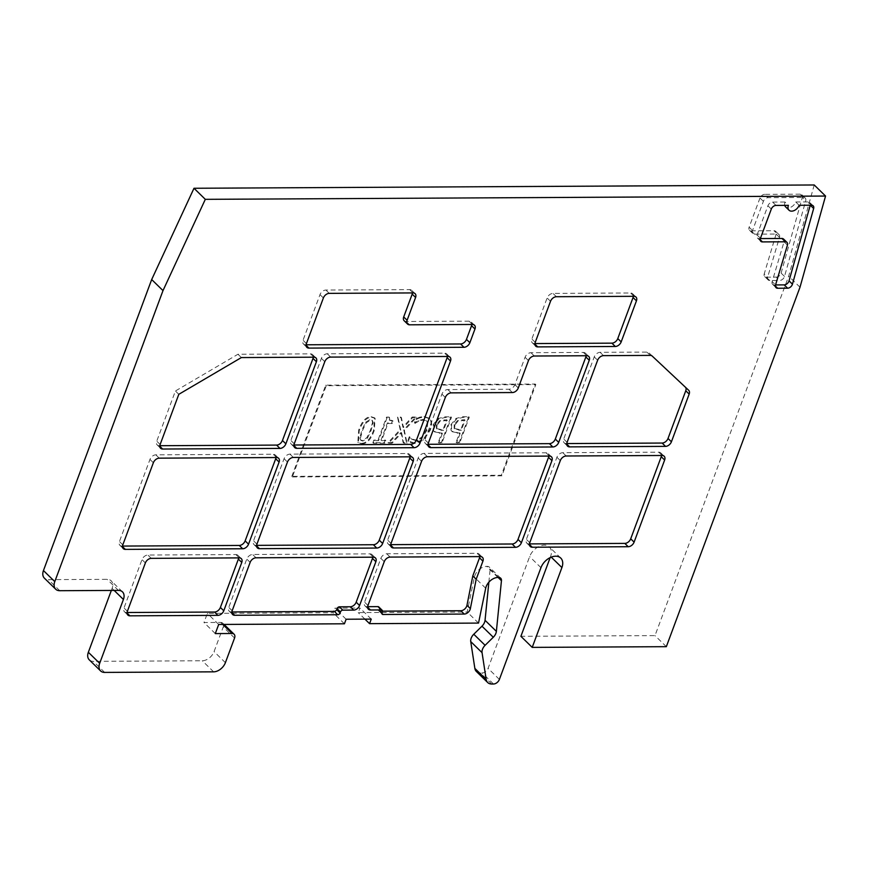 <?xml version="1.0" encoding="UTF-8"?>
<svg xmlns="http://www.w3.org/2000/svg" width="869" height="869" viewBox="0 0 869 869"><rect width="100%" height="100%" fill="white"/><g stroke="black" fill="none" stroke-linecap="round" stroke-linejoin="round"><path stroke-width="0.65" stroke-dasharray="4.34 3.26" d="M256.627 545.352L256.029 545.352A5.333 3.574 -45.7 0 1 253.998 544.613A5.333 3.574 -45.7 0 1 253.531 540.811L284.065 458.713A5.333 3.574 -45.7 0 1 289.953 454.129L407.3 453.509A5.333 3.574 -45.7 0 1 409.332 454.248A5.333 3.574 -45.7 0 1 410.092 456.822M122.529 546.069L121.921 546.069A5.333 3.574 -45.7 0 1 119.889 545.319A5.333 3.574 -45.7 0 1 119.433 541.528L149.968 459.419A5.333 3.574 -45.7 0 1 155.855 454.835L273.192 454.215A5.333 3.574 -45.7 0 1 275.223 454.965A5.333 3.574 -45.7 0 1 275.984 457.539M529.471 543.907L528.873 543.907A5.333 3.574 -45.7 0 1 526.842 543.168A5.333 3.574 -45.7 0 1 526.375 539.367L556.91 457.268A5.333 3.574 -45.7 0 1 562.797 452.684L658.745 452.173A5.333 3.574 -45.7 0 1 660.777 452.923A5.333 3.574 -45.7 0 1 661.537 455.497M566.794 443.559L566.197 443.559A5.333 3.574 -45.7 0 1 564.166 442.81A5.333 3.574 -45.7 0 1 563.699 439.019L594.233 356.909A5.333 3.574 -45.7 0 1 600.121 352.325L646.862 352.086A5.333 3.574 -45.7 0 1 648.861 352.792L685.261 386.955A5.333 3.574 -45.7 0 1 685.293 386.987A5.333 3.574 -45.7 0 1 685.684 387.487M306.127 344.787L305.53 344.787A5.333 3.574 -45.7 0 1 303.498 344.037A5.333 3.574 -45.7 0 1 303.031 340.246L319.998 294.634A5.333 3.574 -45.7 0 1 325.886 290.05L409.701 289.605A5.333 3.574 -45.7 0 1 411.732 290.355A5.333 3.574 -45.7 0 1 412.493 292.929M404.172 320.748A5.333 3.574 134.3 0 0 406.203 321.487L469.064 321.161A5.333 3.574 -45.7 0 1 471.096 321.899A5.333 3.574 -45.7 0 1 471.856 324.474M127.091 612.504L126.494 612.504A5.333 3.574 -45.7 0 1 124.463 611.765A5.333 3.574 -45.7 0 1 123.995 607.974L141.984 559.614A5.333 3.574 -45.7 0 1 147.871 555.03L235.868 554.563A5.333 3.574 -45.7 0 1 237.9 555.313A5.333 3.574 -45.7 0 1 238.671 557.887M534.946 343.57L534.337 343.57A5.333 3.574 -45.7 0 1 532.306 342.831A5.333 3.574 -45.7 0 1 531.85 339.029L547.112 297.98A5.333 3.574 -45.7 0 1 552.999 293.396L630.557 292.983A5.333 3.574 -45.7 0 1 632.589 293.733A5.333 3.574 -45.7 0 1 633.349 296.307M382.479 611.157L379.612 611.168A2.129 1.434 -45.7 0 1 378.797 610.864A2.129 1.434 -45.7 0 1 378.612 609.354L378.96 608.441A2.129 1.434 134.3 0 0 378.775 606.92M367.663 606.681L367.066 606.681A5.333 3.574 -45.7 0 1 365.034 605.932A5.333 3.574 -45.7 0 1 364.567 602.141L380.85 558.354A5.333 3.574 -45.7 0 1 386.738 553.77L477.027 553.292A5.333 3.574 -45.7 0 1 479.058 554.031A5.333 3.574 -45.7 0 1 479.829 556.616M231.86 611.95L231.263 611.95A5.333 3.574 -45.7 0 1 229.231 611.211A5.333 3.574 -45.7 0 1 228.764 607.409L246.753 559.06A5.333 3.574 -45.7 0 1 252.64 554.476L369.977 553.857A5.333 3.574 -45.7 0 1 372.008 554.607A5.333 3.574 -45.7 0 1 372.768 557.181M428.059 444.287L427.45 444.298A5.333 3.574 -45.7 0 1 425.419 443.548A5.333 3.574 -45.7 0 1 424.963 439.757L441.919 394.135A5.333 3.574 -45.7 0 1 447.807 389.551L508.995 389.236A5.333 3.574 134.3 0 0 514.882 384.652L525.061 357.278A5.333 3.574 -45.7 0 1 530.948 352.695L583.36 352.423A5.333 3.574 -45.7 0 1 585.391 353.162A5.333 3.574 -45.7 0 1 586.151 355.736M159.842 445.71L159.244 445.71A5.333 3.574 -45.7 0 1 157.213 444.971A5.333 3.574 -45.7 0 1 156.746 441.18L175.408 390.996L237.976 354.248L310.515 353.868A5.333 3.574 -45.7 0 1 312.547 354.606A5.333 3.574 -45.7 0 1 313.307 357.192M241.365 357.572L237.976 354.248M178.808 394.32L175.408 390.996M293.95 445.004L293.353 445.004A5.333 3.574 -45.7 0 1 291.321 444.255A5.333 3.574 -45.7 0 1 290.854 440.464L321.389 358.354A5.333 3.574 -45.7 0 1 327.276 353.77L444.624 353.151A5.333 3.574 -45.7 0 1 446.655 353.9A5.333 3.574 -45.7 0 1 447.416 356.475M390.735 544.646L390.138 544.646A5.333 3.574 -45.7 0 1 388.106 543.896A5.333 3.574 -45.7 0 1 387.639 540.105L418.174 457.996A5.333 3.574 -45.7 0 1 424.061 453.412L546.036 452.771A5.333 3.574 -45.7 0 1 548.067 453.52A5.333 3.574 -45.7 0 1 548.839 456.095M359.831 437.813L360.483 439.91L362.286 440.485L366.827 437.715L370.498 430.014L372.573 422.236L371.899 420.14L370.075 419.553L365.643 422.225L361.884 430.036L359.831 437.813L360.396 438.367L362.449 430.589L366.207 422.779L370.639 420.107L372.464 420.694L373.138 422.779L371.063 430.568L367.402 438.269L362.851 441.039L361.048 440.464L360.396 438.367M361.797 443.874C366.87 443.907 371.02 439.464 374.257 430.546L375.136 418.391L371.693 417.272C366.631 417.294 362.482 421.737 359.255 430.6L358.386 442.766L361.797 443.874L357.822 442.212L358.691 430.046C361.917 421.183 366.055 416.74 371.128 416.718L374.572 417.837L373.692 429.992C370.455 438.91 366.305 443.353 361.232 443.32M401.641 432.958L403.672 443.114L407.04 443.103L404.324 430.351L416.305 417.554L412.732 417.576L403.422 427.602L401.435 417.631L398.067 417.652L400.728 430.198L388.573 443.201L392.147 443.179L401.641 432.958L401.076 432.414L391.582 442.625L387.998 442.647L400.164 429.644L397.502 417.098L400.87 417.077L402.858 427.048L412.167 417.022L415.74 417.001L403.748 429.797L406.464 442.549L403.107 442.56L401.076 432.414M392.147 443.179L391.582 442.625M403.672 443.114L403.107 442.56M407.04 443.103L406.464 442.549M404.324 430.351L403.748 429.797M416.305 417.554L415.74 417.001M412.732 417.576L412.167 417.022M403.422 427.602L402.858 427.048M401.435 417.631L400.87 417.077M398.067 417.652L397.502 417.098M400.728 430.198L400.164 429.644M388.573 443.201L387.998 442.647M454.226 424.583L454.139 428.374L455.139 429.514L454.139 428.374L460.711 429.862L464.491 419.673L457.366 420.683L454.226 424.583L454.791 425.137L457.93 421.237L465.056 420.227L461.276 430.416L454.715 428.917L454.791 425.137M461.276 430.416L460.711 429.862M465.056 420.227L464.491 419.673M460.19 433.316L456.649 442.832L459.777 442.821L469.271 417.272L463.373 417.305L456.638 418.934L451.576 425.05L451.522 430.72L452.325 431.763L460.19 433.316L451.761 431.209L450.957 430.166L451.011 424.496L456.073 418.38L462.808 416.751L468.706 416.718L459.201 442.267L456.084 442.278L459.625 432.762M456.649 442.832L456.084 442.278M459.777 442.821L459.201 442.267M469.271 417.272L468.706 416.718M436.423 424.68L436.347 428.46L437.335 429.601L436.347 428.46L442.908 429.959L446.688 419.77L439.562 420.781L436.423 424.68L436.988 425.234L440.127 421.335L447.263 420.324L443.472 430.513L436.911 429.014L436.988 425.234M443.472 430.513L442.908 429.959M447.263 420.324L446.688 419.77M442.397 433.403L438.856 442.929L441.973 442.918L451.467 417.37L445.58 417.402L438.845 419.032L433.772 425.147L433.718 430.807L434.522 431.86L442.397 433.403L433.957 431.306L433.153 430.253L433.207 424.593L438.269 418.478L445.004 416.848L450.902 416.816L441.409 442.364L438.291 442.375L441.832 432.86M438.856 442.929L438.291 442.375M441.973 442.918L441.409 442.364M451.467 417.37L450.902 416.816M420.238 417.739L416.566 419.249L415.045 423.344L418.728 421.204L423.561 419.955L426.831 421.139L427.776 422.551L426.994 430.264L421.954 437.998L415.893 440.572L411.819 439.334L409.853 437.303L408.343 441.354L410.928 442.788L414.839 443.516L423.627 440.116L430.242 430.253C431.784 426.038 432.012 422.801 430.937 420.531L429.731 418.793L424.615 417.055L420.238 417.739L419.673 417.185L424.05 416.501L429.167 418.239L430.372 419.988C431.448 422.247 431.22 425.484 429.677 429.699L423.062 439.562L414.263 442.962L407.778 440.8L409.288 436.749L411.243 438.78L415.328 440.018L421.389 437.444L426.429 429.71L427.2 422.008L426.266 420.596L422.986 419.401L418.163 420.65L414.48 422.79L416.001 418.695L419.673 417.185M416.566 419.249L416.001 418.695M415.045 423.344L414.48 422.79M415.295 423.344L414.73 422.79M427.776 422.551L427.2 422.008M411.819 439.334L410.711 438.313L411.819 439.334M410.081 437.303L409.516 436.749M409.853 437.303L409.288 436.749M408.343 441.354L407.778 440.8M410.928 442.788L410.364 442.234M385.847 440.605L381.589 440.626L387.954 423.507L392.212 423.485L393.081 421.15L389.746 420.368L389.562 417.62L387.129 417.631L378.569 440.648L374.398 440.67L373.431 443.277L384.88 443.212L385.847 440.605L385.282 440.051L384.315 442.658L372.866 442.723L373.833 440.116L378.004 440.094L386.564 417.077L388.997 417.066L389.182 419.814L392.516 420.596L391.647 422.931L387.389 422.953L381.024 440.072L385.282 440.051M384.88 443.212L384.315 442.658M381.589 440.626L381.024 440.072M387.954 423.507L387.389 422.953M392.212 423.485L391.647 422.931M393.081 421.15L392.516 420.596M389.562 417.62L388.997 417.066M387.129 417.631L386.564 417.077M378.569 440.648L378.004 440.094M374.398 440.67L373.833 440.116M373.431 443.277L372.866 442.723M292.353 476.929L501.891 475.821L535.815 384.587L326.277 385.706L292.353 476.929L291.788 476.375L501.326 475.267L535.25 384.033L325.712 385.152L291.788 476.375M325.712 385.152L326.277 385.706M535.25 384.033L535.815 384.587M501.326 475.267L501.891 475.821M784.75 205.366A6.822 4.573 -45.7 0 1 785.022 202.032L788.422 205.345M799.132 205.29L795.743 201.977A6.822 4.573 -45.7 0 1 791.007 207.126A6.822 4.573 -45.7 0 1 785.609 206.876M795.743 201.977L808.137 201.901A4.269 2.857 134.3 0 1 809.767 202.499A4.269 2.857 134.3 0 1 810.256 205.171L810.234 205.236M772.161 281.599A4.269 2.857 134.3 0 0 772.639 284.337A4.269 2.857 134.3 0 0 774.257 284.934L775.561 284.934L772.161 281.599L784.034 241.799A4.269 2.857 -45.7 0 0 783.566 239.062M760.82 241.31L757.42 237.987A4.269 2.857 134.3 0 1 757.051 234.956L767.914 205.757A4.269 2.857 134.3 0 1 772.617 202.097L785.022 202.032M757.42 237.987A4.269 2.857 134.3 0 0 759.05 238.584L760.353 238.584M779.504 237.378L776.104 234.054A4.269 2.857 134.3 0 0 775.637 231.317A4.269 2.857 134.3 0 0 774.007 230.719L777.407 234.043A4.269 2.857 134.3 0 1 779.037 234.641A4.269 2.857 134.3 0 1 779.504 237.378L767.631 277.168A4.269 2.857 -45.7 0 0 768.109 279.916A4.269 2.857 -45.7 0 0 769.728 280.513L779.689 280.459A4.269 2.857 -45.7 0 0 784.522 276.429L805.726 200.75A4.269 2.857 -45.7 0 0 805.237 198.078A4.269 2.857 -45.7 0 0 803.608 197.48L768.087 197.665A4.269 2.857 -45.7 0 0 763.384 201.336L752.521 230.524A4.269 2.857 -45.7 0 0 752.891 233.565A4.269 2.857 -45.7 0 0 754.52 234.163L777.407 234.043M814.22 184.978L788.683 276.168L654.998 635.608L520.9 636.314M550.164 557.616L550.588 556.497A13.339 8.94 134.3 0 0 549.425 547.014A13.339 8.94 134.3 0 0 538.889 546.536A13.339 8.94 134.3 0 0 529.634 556.605L488.074 668.359A5.333 3.574 -45.7 0 1 482.186 672.943L480.427 672.954A10.667 7.148 -45.7 0 1 476.364 671.465M488.867 582.197L490.116 569.64A5.333 3.574 134.3 0 0 489.345 567.131A5.333 3.574 134.3 0 0 487.313 566.392L486.618 566.392A10.667 7.148 134.3 0 0 474.376 577.179L467.196 612.026L358.234 612.602L359.929 608.039L334.793 608.17L333.088 612.732L207.365 613.395L203.976 622.519L220.737 622.432A5.333 3.574 -45.7 0 1 222.768 623.182A5.333 3.574 -45.7 0 1 223.235 626.973L214.067 651.598A10.667 7.148 -45.7 0 1 202.303 660.766L93.341 661.352A10.667 7.148 -45.7 0 1 89.279 659.853M111.351 590.431L112.101 588.411A10.667 7.148 134.3 0 0 111.178 580.818A10.667 7.148 134.3 0 0 107.115 579.33L48.436 579.645A10.667 7.148 -45.7 0 1 44.373 578.146M776.104 234.054L764.242 273.854L767.631 277.168M769.728 280.513L766.328 277.189A4.269 2.857 -45.7 0 1 764.709 276.592A4.269 2.857 -45.7 0 1 764.242 273.854M766.328 277.189L776.299 277.135L779.689 280.459M784.522 276.429L781.122 273.105A4.269 2.857 -45.7 0 1 776.299 277.135M781.122 273.105L802.326 197.426L805.726 200.75M803.608 197.48L800.208 194.167A4.269 2.857 -45.7 0 1 801.837 194.754A4.269 2.857 -45.7 0 1 802.326 197.426M800.208 194.167L764.687 194.352L768.087 197.665M763.384 201.336L759.984 198.013A4.269 2.857 -45.7 0 1 764.687 194.352M759.984 198.013L749.121 227.211L752.521 230.524M754.52 234.163L751.12 230.839A4.269 2.857 -45.7 0 1 749.491 230.242A4.269 2.857 -45.7 0 1 749.121 227.211M751.12 230.839L774.007 230.719M215.306 633.588L203.976 622.519M218.695 624.463L207.365 613.395M344.417 623.79L333.088 612.732M346.112 619.239L334.793 608.17M371.259 619.097L359.929 608.039M364.926 619.13L358.234 612.602M478.526 623.084L467.196 612.026M666.327 646.677L654.998 635.608M800.001 287.226L788.683 276.168M410.7 456.822L407.3 453.509M293.353 457.442L289.953 454.129M287.465 462.026L284.065 458.713M256.931 544.135L253.531 540.811M256.605 545.917L256.029 545.352M276.592 457.539L273.192 454.215M159.244 458.159L155.855 454.835M153.357 462.742L149.968 459.419M122.822 544.841L119.433 541.528M122.496 546.623L121.921 546.069M662.145 455.486L658.745 452.173M566.197 455.997L562.797 452.684M560.309 460.581L556.91 457.268M529.775 542.691L526.375 539.367M529.449 544.472L528.873 543.907M567.099 442.343L563.699 439.019M566.773 444.113L566.197 443.559M652.261 356.116L648.861 352.792M650.262 355.399L646.862 352.086M603.52 355.649L600.121 352.325M597.633 360.233L594.233 356.909M306.094 345.341L305.53 344.787M472.464 324.474L469.064 321.161M409.603 324.81L406.203 321.487M413.09 292.918L409.701 289.605M329.275 293.364L325.886 290.05M323.387 297.948L319.998 294.634M306.431 343.57L303.031 340.246M151.26 558.354L147.871 555.03M145.373 562.938L141.984 559.614M127.395 611.287L123.995 607.974M127.07 613.069L126.494 612.504M239.268 557.887L235.868 554.563M534.913 344.135L534.337 343.57M633.957 296.307L630.557 292.983M556.399 296.72L552.999 293.396M550.511 301.304L547.112 297.98M535.25 342.353L531.85 339.029M382.349 611.754L378.96 608.441M382.012 612.667L378.612 609.354M381.882 613.384L379.612 611.168M480.427 556.605L477.027 553.292M390.138 557.083L386.738 553.77M384.25 561.667L380.85 558.354M367.967 605.465L364.567 602.141M367.641 607.246L367.066 606.681M373.377 557.181L369.977 553.857M256.029 557.8L252.64 554.476M250.142 562.384L246.753 559.06M232.164 610.733L228.764 607.409M231.838 612.515L231.263 611.95M428.363 443.071L424.963 439.757M428.026 444.852L427.45 444.298M586.76 355.736L583.36 352.423M534.348 356.018L530.948 352.695M528.461 360.602L525.061 357.278M518.282 387.965L514.882 384.652M512.395 392.549L508.995 389.236M451.207 392.875L447.807 389.551M445.319 397.459L441.919 394.135M160.146 444.493L156.746 441.18M159.82 446.275L159.244 445.71M313.915 357.181L310.515 353.868M294.254 443.787L290.854 440.464M293.918 445.569L293.353 445.004M448.013 356.475L444.624 353.151M330.676 357.094L327.276 353.77M324.789 361.678L321.389 358.354M549.436 456.084L546.036 452.771M427.461 456.736L424.061 453.412M421.574 461.32L418.174 457.996M391.039 543.429L387.639 540.105M390.702 545.211L390.138 544.646M362.851 441.039L362.286 440.485M367.402 438.269L366.827 437.715M371.063 430.568L370.498 430.014M373.138 422.779L372.573 422.236M366.207 422.779L365.643 422.225M374.257 430.546L373.692 429.992M371.693 417.272L371.128 416.718M359.255 430.6L358.691 430.046M459.147 430.427L458.571 429.873M462.471 420.248L461.906 419.694M457.93 421.237L457.366 420.683M451.522 430.72L450.957 430.166M457.55 433.327L456.985 432.773M463.373 417.305L462.808 416.751M456.638 418.934L456.073 418.38M451.576 425.05L451.011 424.496M441.343 430.524L440.779 429.97M444.667 420.335L444.102 419.781M440.127 421.335L439.562 420.781M433.718 430.807L433.153 430.253M439.747 433.425L439.182 432.871M445.58 417.402L445.004 416.848M438.845 419.032L438.269 418.478M433.772 425.147L433.207 424.593M423.627 440.116L423.062 439.562M430.242 430.253L429.677 429.699M430.937 420.531L430.372 419.988M424.615 417.055L424.05 416.501M418.728 421.204L418.163 420.65M423.561 419.955L422.986 419.401M426.994 430.264L426.429 429.71M421.954 437.998L421.389 437.444M415.893 440.572L415.328 440.018M414.839 443.516L414.263 442.962M811.537 205.225L808.137 201.901M775.398 286.053L774.257 284.934M771.303 209.081L767.914 205.757M772.617 202.097L776.017 205.41M787.433 245.123L784.034 241.799M760.19 239.703L759.05 238.584M757.051 234.956L760.451 238.269M59.765 590.703L48.436 579.645M118.434 590.399L107.115 579.33M114.154 590.42L112.101 588.411M104.66 672.41L93.341 661.352M213.622 671.835L202.303 660.766M225.397 662.667L214.067 651.598M234.554 638.031L223.235 626.973M222.79 624.442L220.737 622.432M485.695 588.248L474.376 577.179M497.937 577.461L486.618 566.392M498.643 577.451L487.313 566.392M498.122 577.461L490.116 569.64M491.745 684.022L480.427 672.954M493.505 684.012L482.186 672.943M499.393 679.428L488.074 668.359M540.952 567.674L529.634 556.605M551.239 557.138L550.588 556.497M412.732 457.572L409.332 454.248M257.398 547.926L253.998 544.613M278.623 458.278L275.223 454.965M123.289 548.643L119.889 545.319M664.177 456.236L660.777 452.923M530.242 546.482L526.842 543.168M567.566 446.134L564.166 442.81M474.496 325.223L471.096 321.899M415.121 293.668L411.732 290.355M306.887 347.361L303.498 344.037M127.862 615.078L124.463 611.765M241.3 558.637L237.9 555.313M635.989 297.046L632.589 293.733M535.706 346.144L532.306 342.831M382.197 614.187L378.797 610.864M482.458 557.355L479.058 554.031M368.434 609.256L365.034 605.932M375.408 557.92L372.008 554.607M232.631 614.524L229.231 611.211M428.819 446.862L425.419 443.548M588.791 356.486L585.391 353.162M160.613 448.285L157.213 444.971M315.947 357.93L312.547 354.606M294.71 447.578L291.321 444.255M450.044 357.213L446.655 353.9M551.467 456.833L548.067 453.52M391.495 547.22L388.106 543.896M360.483 439.91L361.048 440.464M371.899 420.14L372.464 420.694M375.136 418.391L374.572 417.837M358.386 442.766L357.822 442.212M452.325 431.763L451.761 431.209M434.522 431.86L433.957 431.306M429.731 418.793L429.167 418.239M426.831 421.139L426.266 420.596M389.746 420.368L389.182 419.814M776.028 287.661L772.639 284.337M813.167 205.823L809.767 202.499M775.637 231.317L779.037 234.641M764.709 276.592L768.109 279.916M801.837 194.754L805.237 198.078M749.491 230.242L752.891 233.565M122.496 591.887L111.178 580.818M224.05 624.431L222.768 623.182M500.674 578.2L489.345 567.131M560.755 558.072L549.425 547.014"/><path stroke-width="1.3" d="M410.092 456.822A5.333 3.574 -45.7 0 1 409.788 458.039L379.253 540.149A5.333 3.574 -45.7 0 1 373.366 544.733L256.627 545.352M410.7 456.822A5.333 3.574 -45.7 0 1 412.732 457.572A5.333 3.574 -45.7 0 1 413.188 461.363L382.653 543.473A5.333 3.574 -45.7 0 1 376.766 548.057L259.429 548.676A5.333 3.574 -45.7 0 1 257.398 547.926A5.333 3.574 -45.7 0 1 256.931 544.135L287.465 462.026A5.333 3.574 -45.7 0 1 293.353 457.442L410.7 456.822M275.984 457.539A5.333 3.574 -45.7 0 1 275.69 458.756L245.156 540.866A5.333 3.574 -45.7 0 1 239.268 545.45L122.529 546.069M248.545 544.179A5.333 3.574 -45.7 0 1 242.668 548.763L125.321 549.382A5.333 3.574 -45.7 0 1 123.289 548.643A5.333 3.574 -45.7 0 1 122.822 544.841L153.357 462.742A5.333 3.574 -45.7 0 1 159.244 458.159L276.592 457.539A5.333 3.574 -45.7 0 1 278.623 458.278A5.333 3.574 -45.7 0 1 279.09 462.069L248.545 544.179L245.156 540.866M661.537 455.497A5.333 3.574 -45.7 0 1 661.244 456.714L630.709 538.813A5.333 3.574 -45.7 0 1 624.822 543.397L529.471 543.907M634.098 542.137A5.333 3.574 -45.7 0 1 628.211 546.72L532.273 547.231A5.333 3.574 -45.7 0 1 530.242 546.482A5.333 3.574 -45.7 0 1 529.775 542.691L560.309 460.581A5.333 3.574 -45.7 0 1 566.197 455.997L662.145 455.486A5.333 3.574 -45.7 0 1 664.177 456.236A5.333 3.574 -45.7 0 1 664.633 460.027L634.098 542.137L630.709 538.813M569.597 446.872A5.333 3.574 -45.7 0 1 567.566 446.134A5.333 3.574 -45.7 0 1 567.099 442.343L597.633 360.233A5.333 3.574 -45.7 0 1 603.52 355.649L650.262 355.399A5.333 3.574 -45.7 0 1 652.261 356.116L688.661 390.268A5.333 3.574 -45.7 0 1 688.693 390.3A5.333 3.574 -45.7 0 1 689.16 394.102L671.422 441.789A5.333 3.574 -45.7 0 1 665.535 446.373L569.597 446.872L566.773 444.113M685.684 387.487A5.333 3.574 -45.7 0 1 685.76 390.778L668.022 438.465A5.333 3.574 -45.7 0 1 662.135 443.049L566.794 443.559M463.981 347.285L308.919 348.1A5.333 3.574 -45.7 0 1 306.887 347.361A5.333 3.574 -45.7 0 1 306.431 343.57L323.387 297.948A5.333 3.574 -45.7 0 1 329.275 293.364L413.09 292.918A5.333 3.574 -45.7 0 1 415.121 293.668A5.333 3.574 -45.7 0 1 415.588 297.459L407.105 320.27A5.333 3.574 134.3 0 0 407.572 324.061A5.333 3.574 134.3 0 0 409.603 324.81L472.464 324.474A5.333 3.574 -45.7 0 1 474.496 325.223A5.333 3.574 -45.7 0 1 474.963 329.014L469.868 342.701A5.333 3.574 -45.7 0 1 463.981 347.285L460.581 343.961L306.127 344.787M471.856 324.474A5.333 3.574 -45.7 0 1 471.563 325.701L466.468 339.377A5.333 3.574 -45.7 0 1 460.581 343.961M412.493 292.929A5.333 3.574 -45.7 0 1 412.188 294.146L403.705 316.946A5.333 3.574 134.3 0 0 404.172 320.748L407.572 324.061M145.373 562.938A5.333 3.574 -45.7 0 1 151.26 558.354L239.268 557.887A5.333 3.574 -45.7 0 1 241.3 558.637A5.333 3.574 -45.7 0 1 241.767 562.428L223.778 610.777A5.333 3.574 -45.7 0 1 217.891 615.361L129.894 615.828A5.333 3.574 -45.7 0 1 127.862 615.078A5.333 3.574 -45.7 0 1 127.395 611.287L145.373 562.938M238.671 557.887A5.333 3.574 -45.7 0 1 238.367 559.104L220.389 607.453A5.333 3.574 -45.7 0 1 214.502 612.037L127.091 612.504M615.295 346.481L537.737 346.894A5.333 3.574 -45.7 0 1 535.706 346.144A5.333 3.574 -45.7 0 1 535.25 342.353L550.511 301.304A5.333 3.574 -45.7 0 1 556.399 296.72L633.957 296.307A5.333 3.574 -45.7 0 1 635.989 297.046A5.333 3.574 -45.7 0 1 636.445 300.848L621.183 341.897A5.333 3.574 -45.7 0 1 615.295 346.481L611.895 343.157L534.946 343.57M633.349 296.307A5.333 3.574 -45.7 0 1 633.056 297.524L617.783 338.573A5.333 3.574 -45.7 0 1 611.895 343.157M382.349 611.754A2.129 1.434 134.3 0 0 382.164 610.244A2.129 1.434 134.3 0 0 381.361 609.94L370.466 609.995A5.333 3.574 -45.7 0 1 368.434 609.256A5.333 3.574 -45.7 0 1 367.967 605.465L384.25 561.667A5.333 3.574 -45.7 0 1 390.138 557.083L480.427 556.605A5.333 3.574 -45.7 0 1 482.458 557.355A5.333 3.574 -45.7 0 1 482.925 561.146L476.19 579.243L470.357 608.626A5.333 3.574 -45.7 0 1 464.231 614.057L383.012 614.481A2.129 1.434 -45.7 0 1 382.197 614.187A2.129 1.434 -45.7 0 1 382.012 612.667L382.349 611.754M382.164 610.244L378.775 606.92A2.129 1.434 134.3 0 0 377.961 606.627L367.663 606.681M476.19 579.243L472.801 575.919L466.968 605.302A5.333 3.574 -45.7 0 1 460.831 610.733L382.479 611.157M479.829 556.616A5.333 3.574 -45.7 0 1 479.525 557.833L472.801 575.919M372.768 557.181A5.333 3.574 -45.7 0 1 372.475 558.398L356.181 602.184A5.333 3.574 -45.7 0 1 350.305 606.768L339.399 606.823A2.129 1.434 134.3 0 0 337.053 608.658L336.705 609.571A2.129 1.434 -45.7 0 1 334.359 611.407L231.86 611.95M359.581 605.508A5.333 3.574 -45.7 0 1 353.694 610.092L342.799 610.147A2.129 1.434 134.3 0 0 340.442 611.982L340.105 612.895A2.129 1.434 -45.7 0 1 337.748 614.731L234.663 615.274A5.333 3.574 -45.7 0 1 232.631 614.524A5.333 3.574 -45.7 0 1 232.164 610.733L250.142 562.384A5.333 3.574 -45.7 0 1 256.029 557.8L373.377 557.181A5.333 3.574 -45.7 0 1 375.408 557.92A5.333 3.574 -45.7 0 1 375.875 561.711L359.581 605.508L356.181 602.184M430.85 447.611A5.333 3.574 -45.7 0 1 428.819 446.862A5.333 3.574 -45.7 0 1 428.363 443.071L445.319 397.459A5.333 3.574 -45.7 0 1 451.207 392.875L512.395 392.549A5.333 3.574 134.3 0 0 518.282 387.965L528.461 360.602A5.333 3.574 -45.7 0 1 534.348 356.018L586.76 355.736A5.333 3.574 -45.7 0 1 588.791 356.486A5.333 3.574 -45.7 0 1 589.247 360.277L558.713 442.386A5.333 3.574 -45.7 0 1 552.825 446.97L430.85 447.611L428.026 444.852M586.151 355.736A5.333 3.574 -45.7 0 1 585.858 356.953L555.313 439.062A5.333 3.574 -45.7 0 1 549.436 443.646L428.059 444.287M162.644 449.034A5.333 3.574 -45.7 0 1 160.613 448.285A5.333 3.574 -45.7 0 1 160.146 444.493L178.808 394.32L241.365 357.572L313.915 357.181A5.333 3.574 -45.7 0 1 315.947 357.93A5.333 3.574 -45.7 0 1 316.403 361.721L285.868 443.831A5.333 3.574 -45.7 0 1 279.981 448.415L162.644 449.034L159.82 446.275M313.307 357.192A5.333 3.574 -45.7 0 1 313.003 358.408L282.468 440.507A5.333 3.574 -45.7 0 1 276.581 445.091L159.842 445.71M296.742 448.328A5.333 3.574 -45.7 0 1 294.71 447.578A5.333 3.574 -45.7 0 1 294.254 443.787L324.789 361.678A5.333 3.574 -45.7 0 1 330.676 357.094L448.013 356.475A5.333 3.574 -45.7 0 1 450.044 357.213A5.333 3.574 -45.7 0 1 450.511 361.015L419.977 443.114A5.333 3.574 -45.7 0 1 414.089 447.698L296.742 448.328L293.918 445.569M447.416 356.475A5.333 3.574 -45.7 0 1 447.111 357.691L416.577 439.801A5.333 3.574 -45.7 0 1 410.689 444.385L293.95 445.004M548.839 456.095A5.333 3.574 -45.7 0 1 548.535 457.311L518 539.41A5.333 3.574 -45.7 0 1 512.113 543.994L390.735 544.646M549.436 456.084A5.333 3.574 -45.7 0 1 551.467 456.833A5.333 3.574 -45.7 0 1 551.934 460.624L521.4 542.734A5.333 3.574 -45.7 0 1 515.513 547.318L393.527 547.959A5.333 3.574 -45.7 0 1 391.495 547.22A5.333 3.574 -45.7 0 1 391.039 543.429L421.574 461.32A5.333 3.574 -45.7 0 1 427.461 456.736L549.436 456.084M760.353 238.584L781.937 238.464L785.337 241.788L762.45 241.908A4.269 2.857 134.3 0 1 760.82 241.31A4.269 2.857 134.3 0 1 760.451 238.269L771.303 209.081A4.269 2.857 134.3 0 1 776.017 205.41L788.422 205.345A6.822 4.573 134.3 0 0 789.009 210.2L785.609 206.876A6.822 4.573 -45.7 0 1 784.75 205.366M789.009 210.2A6.822 4.573 134.3 0 0 794.407 210.439A6.822 4.573 134.3 0 0 799.132 205.29L811.537 205.225A4.269 2.857 134.3 0 1 813.167 205.823A4.269 2.857 134.3 0 1 813.656 208.495L792.452 284.174L789.052 280.85A4.269 2.857 134.3 0 1 784.229 284.88L775.561 284.934A4.269 2.857 134.3 0 0 776.028 287.661A4.269 2.857 134.3 0 0 777.657 288.258L775.398 286.053M163.003 290.604L205.312 199.338L825.55 196.046L800.001 287.226L666.327 646.677L532.219 647.383L561.906 567.555A13.339 8.94 134.3 0 0 560.755 558.072A13.339 8.94 134.3 0 0 550.207 557.594A13.339 8.94 134.3 0 0 540.952 567.674L499.393 679.428A5.333 3.574 -45.7 0 1 493.505 684.012L491.745 684.022A10.667 7.148 -45.7 0 1 487.683 682.523A10.667 7.148 -45.7 0 1 486.184 679.46L482.056 652.652A8.006 5.366 -45.7 0 1 485.108 645.309L493.288 637.259A8.006 5.366 134.3 0 0 496.373 631.361L501.446 580.698A5.333 3.574 134.3 0 0 500.674 578.2A5.333 3.574 134.3 0 0 498.643 577.451L497.937 577.461A10.667 7.148 134.3 0 0 485.695 588.248L478.526 623.084L369.564 623.66L371.259 619.097L346.112 619.239L344.417 623.79L218.695 624.463L215.306 633.588L232.066 633.49A5.333 3.574 -45.7 0 1 234.098 634.24A5.333 3.574 -45.7 0 1 234.554 638.031L225.397 662.667A10.667 7.148 -45.7 0 1 213.622 671.835L104.66 672.41A10.667 7.148 -45.7 0 1 100.598 670.922A10.667 7.148 -45.7 0 1 99.674 663.329L123.42 599.469A10.667 7.148 134.3 0 0 122.496 591.887A10.667 7.148 134.3 0 0 118.434 590.399L59.765 590.703A10.667 7.148 -45.7 0 1 55.703 589.215A10.667 7.148 -45.7 0 1 54.78 581.622L163.003 290.604L151.684 279.546L193.993 188.269L814.22 184.978L825.55 196.046M784.229 284.88L787.618 288.204A4.269 2.857 134.3 0 0 792.452 284.174M787.618 288.204L777.657 288.258M775.561 284.913L787.433 245.123A4.269 2.857 -45.7 0 0 786.956 242.375L783.566 239.062A4.269 2.857 -45.7 0 0 781.937 238.464M785.337 241.788A4.269 2.857 -45.7 0 1 786.956 242.375M810.234 205.236L789.052 280.85M532.219 647.383L520.9 636.314L550.164 557.616M487.683 682.523L476.364 671.465A10.667 7.148 -45.7 0 1 474.854 668.402L470.737 641.583A8.006 5.366 -45.7 0 1 473.779 634.24L481.969 626.191A8.006 5.366 134.3 0 0 485.043 620.303L488.867 582.197M100.598 670.922L89.279 659.853A10.667 7.148 -45.7 0 1 88.345 652.271L111.351 590.431M55.703 589.215L44.373 578.146A10.667 7.148 -45.7 0 1 43.45 570.564L151.684 279.546M369.564 623.66L364.926 619.13M205.312 199.338L193.993 188.269M413.188 461.363L409.788 458.039M259.429 548.676L256.605 545.917M376.766 548.057L373.366 544.733M382.653 543.473L379.253 540.149M242.668 548.763L239.268 545.45M279.09 462.069L275.69 458.756M125.321 549.382L122.496 546.623M628.211 546.72L624.822 543.397M664.633 460.027L661.244 456.714M532.273 547.231L529.449 544.472M665.535 446.373L662.135 443.049M671.422 441.789L668.022 438.465M689.16 394.102L685.76 390.778M308.919 348.1L306.094 345.341M469.868 342.701L466.468 339.377M474.963 329.014L471.563 325.701M407.105 320.27L403.705 316.946M415.588 297.459L412.188 294.146M129.894 615.828L127.07 613.069M217.891 615.361L214.502 612.037M223.778 610.777L220.389 607.453M241.767 562.428L238.367 559.104M537.737 346.894L534.913 344.135M621.183 341.897L617.783 338.573M636.445 300.848L633.056 297.524M381.361 609.94L377.961 606.627M383.012 614.481L381.882 613.384M464.231 614.057L460.831 610.733M470.357 608.626L466.968 605.302M482.925 561.146L479.525 557.833M370.466 609.995L367.641 607.246M353.694 610.092L350.305 606.768M375.875 561.711L372.475 558.398M234.663 615.274L231.838 612.515M337.748 614.731L334.359 611.407M340.105 612.895L336.705 609.571M340.442 611.982L337.053 608.658M342.799 610.147L339.399 606.823M552.825 446.97L549.436 443.646M558.713 442.386L555.313 439.062M589.247 360.277L585.858 356.953M279.981 448.415L276.581 445.091M285.868 443.831L282.468 440.507M316.403 361.721L313.003 358.408M414.089 447.698L410.689 444.385M419.977 443.114L416.577 439.801M450.511 361.015L447.111 357.691M551.934 460.624L548.535 457.311M393.527 547.959L390.702 545.211M515.513 547.318L512.113 543.994M521.4 542.734L518 539.41M810.31 205.236L813.656 208.495M762.45 241.908L760.19 239.703M54.78 581.622L43.45 570.564M123.42 599.469L114.154 590.42M99.674 663.329L88.345 652.271M232.066 633.49L222.79 624.442M501.446 580.698L498.122 577.461M496.373 631.361L485.043 620.303M493.288 637.259L481.969 626.191M485.108 645.309L473.779 634.24M482.056 652.652L470.737 641.583M486.184 679.46L474.854 668.402M561.906 567.555L551.239 557.138M234.098 634.24L224.05 624.431"/></g></svg>
